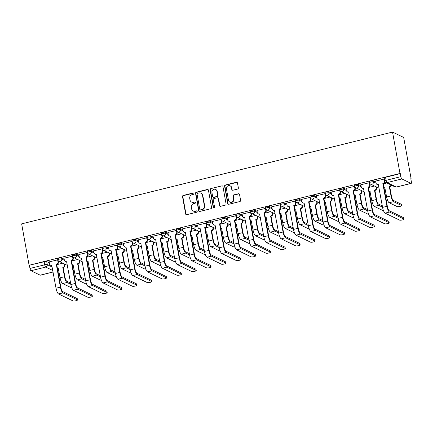 <?xml version="1.0" encoding="UTF-8"?>
<svg xmlns="http://www.w3.org/2000/svg" width="433" height="433" viewBox="0 0 433 433"><rect width="100%" height="100%" fill="white"/><g stroke="black" fill="none" stroke-linecap="round" stroke-linejoin="round"><path stroke-width="0.65" d="M193.984 193.481A0.704 0.655 -64.2 0 0 193.205 192.972L183.283 195.424A1.001 0.936 -64.2 0 0 182.52 196.62L185.643 213.951A1.001 0.936 -64.2 0 0 186.747 214.681L196.669 212.224A0.704 0.655 -64.2 0 0 196.853 210.92A0.704 0.655 -64.2 0 0 196.43 210.876L195.142 211.196A3.204 2.999 -64.2 0 1 191.602 208.852L191.343 207.407A3.204 2.999 -64.2 0 1 193.778 203.586L195.061 203.272A0.704 0.655 -64.2 0 0 195.245 201.967A0.704 0.655 -64.2 0 0 194.818 201.924L193.535 202.238A3.204 2.999 -64.2 0 1 189.99 199.9L189.73 198.455A3.204 2.999 -64.2 0 1 192.165 194.634L193.448 194.32A0.704 0.655 -64.2 0 0 193.984 193.481M193.784 193.113A0.704 0.655 -64.2 0 0 193.529 193.129L183.608 195.581A1.001 0.936 -64.2 0 0 182.85 196.777L185.968 214.108A1.001 0.936 -64.2 0 0 186.309 214.681M197.004 211.023A0.704 0.655 -64.2 0 0 196.755 211.033L195.142 211.196M195.397 202.07A0.704 0.655 -64.2 0 0 195.142 202.081L193.535 202.238M237.598 189.069A1.001 0.936 -64.2 0 0 238.361 187.879L237.484 183.018A1.001 0.936 -64.2 0 0 236.38 182.282L225.355 185.01A1.001 0.936 -64.2 0 0 224.597 186.206L227.715 203.537A1.001 0.936 -64.2 0 0 228.824 204.268L239.844 201.54A1.001 0.936 -64.2 0 0 240.602 200.344L239.546 194.471A1.001 0.936 -64.2 0 0 238.437 193.74L233.723 194.91A1.001 0.936 -64.2 0 0 232.965 196.1L233.484 199.012A2.679 2.506 -64.2 0 1 229.82 202.049A2.679 2.506 -64.2 0 1 228.489 200.252L226.437 188.842A2.679 2.506 -64.2 0 1 230.102 185.811A2.679 2.506 -64.2 0 1 231.433 187.608L231.774 189.508A1.001 0.936 -64.2 0 0 232.884 190.239L237.598 189.069M392.536 132.076L399.984 173.465L29.098 265.256L21.65 223.866L392.536 132.076L403.68 137.456L411.128 178.845L410.841 178.916M208.441 190.206A1.001 0.936 -64.2 0 0 207.331 189.475L196.311 192.203A1.001 0.936 -64.2 0 0 195.554 193.394L198.671 210.725A1.001 0.936 -64.2 0 0 199.775 211.456L210.795 208.728A1.001 0.936 -64.2 0 0 211.558 207.531L208.441 190.206M210.833 188.604L221.853 185.881A1.001 0.936 -64.2 0 1 222.963 186.612L226.08 203.938A1.001 0.936 -64.2 0 1 225.322 205.134L220.603 206.303A1.001 0.936 -64.2 0 1 219.499 205.567L218.232 198.541A1.001 0.936 -64.2 0 0 217.122 197.811L213.994 198.585A1.001 0.936 -64.2 0 0 213.236 199.775L214.552 207.093A0.704 0.655 -64.2 0 1 213.593 207.889A0.704 0.655 -64.2 0 1 213.242 207.418L210.075 189.8A1.001 0.936 -64.2 0 1 210.833 188.604L221.853 185.881M64.798 264.563L65.378 264.417M79.645 260.888L80.224 260.742M94.486 257.213L95.065 257.072M109.327 253.538L109.912 253.397M124.174 249.868L124.753 249.722M139.015 246.193L139.594 246.047M153.856 242.518L154.44 242.377M168.702 238.843L169.281 238.702M183.543 235.173L184.122 235.027M198.39 231.498L198.969 231.357M213.231 227.823L213.81 227.682M228.072 224.153L228.651 224.007M242.918 220.478L243.498 220.332M257.759 216.803L258.339 216.662M272.601 213.128L273.18 212.987M287.447 209.458L288.026 209.312M302.288 205.783L302.867 205.643M317.129 202.108L317.708 201.967M331.976 198.438L332.555 198.292M346.817 194.763L347.396 194.617M361.658 191.088L362.242 190.948M376.504 187.413L377.083 187.273M399.984 173.465L400.309 173.622L400.855 176.664A2.041 0.568 76.1 0 0 401.856 178.937L411.052 183.376A2.041 0.568 76.1 0 0 411.193 183.397A2.041 0.568 76.1 0 0 411.35 181.73L410.803 178.688L411.128 178.845M29.098 265.256L44.171 261.765A2.041 0.444 -10.2 0 1 46.721 261.608L49.33 262.863M52.842 270.517L45.719 267.08L30.97 270.733L40.166 275.171L53.102 271.967M30.97 270.733A2.041 0.568 -103.9 0 1 29.969 268.455L44.718 264.807A2.041 0.444 -10.2 0 1 47.267 264.65L52.214 267.037M29.422 265.413L29.969 268.455M53.113 272.021L40.307 275.188A2.041 0.568 -103.9 0 1 40.166 275.171M57.843 259.822L49.151 261.878M72.684 256.147L63.992 258.203M87.531 252.471L78.838 254.528M102.372 248.796L93.68 250.859M117.213 245.127L108.526 247.183M132.06 241.452L123.367 243.508M146.901 237.777L138.208 239.833M168.074 233.479L165.466 232.218A2.041 0.444 169.8 0 0 163.198 232.31A2.041 0.444 169.8 0 0 161.552 233.051L161.747 234.129L153.055 236.164M176.588 230.432L167.896 232.489M191.429 226.757L182.737 228.813M206.27 223.082L197.583 225.144M221.117 219.412L212.424 221.469M235.958 215.737L227.265 217.794M250.804 212.062L242.112 214.119M265.646 208.392L256.953 210.449M280.487 204.717L271.794 206.774M295.333 201.042L286.641 203.099M310.174 197.367L301.482 199.429M325.015 193.697L316.328 195.754M339.862 190.022L331.169 192.079M354.703 186.347L346.01 188.404M369.544 182.677L360.857 184.734M384.39 179.002L375.698 181.059M373.268 180.788L373.463 181.871A2.041 0.444 -10.2 0 0 371.195 181.963A2.041 0.444 -10.2 0 0 369.549 182.699L369.354 181.622A2.041 0.444 169.8 0 1 371 180.88A2.041 0.444 169.8 0 1 373.268 180.788L375.876 182.049M358.427 184.463L358.621 185.541A2.041 0.444 -10.2 0 0 356.348 185.633A2.041 0.444 -10.2 0 0 354.708 186.374L354.513 185.297A2.041 0.444 169.8 0 1 356.153 184.555A2.041 0.444 169.8 0 1 358.427 184.463L361.03 185.719M343.585 188.139L343.775 189.216A2.041 0.444 -10.2 0 0 341.507 189.308A2.041 0.444 -10.2 0 0 339.867 190.049L339.672 188.967A2.041 0.444 169.8 0 1 341.312 188.231A2.041 0.444 169.8 0 1 343.585 188.139L346.189 189.394M328.739 191.808L328.934 192.891A2.041 0.444 -10.2 0 0 326.661 192.983A2.041 0.444 -10.2 0 0 325.021 193.724L324.826 192.642A2.041 0.444 169.8 0 1 326.471 191.9A2.041 0.444 169.8 0 1 328.739 191.808L331.348 193.069M313.898 195.483L314.093 196.56A2.041 0.444 -10.2 0 0 311.82 196.658A2.041 0.444 -10.2 0 0 310.18 197.394L309.985 196.317A2.041 0.444 169.8 0 1 311.625 195.575A2.041 0.444 169.8 0 1 313.898 195.483L316.501 196.744M299.051 199.158L299.246 200.235A2.041 0.444 -10.2 0 0 296.978 200.327A2.041 0.444 -10.2 0 0 295.333 201.069L295.144 199.992A2.041 0.444 169.8 0 1 296.784 199.25A2.041 0.444 169.8 0 1 299.051 199.158L301.66 200.414M284.21 202.833L284.405 203.911A2.041 0.444 -10.2 0 0 282.132 204.003A2.041 0.444 -10.2 0 0 280.492 204.744L280.297 203.662A2.041 0.444 169.8 0 1 281.943 202.925A2.041 0.444 169.8 0 1 284.21 202.833L286.819 204.089M269.369 206.503L269.564 207.586A2.041 0.444 -10.2 0 0 267.291 207.678A2.041 0.444 -10.2 0 0 265.651 208.414L265.456 207.337A2.041 0.444 169.8 0 1 267.096 206.595A2.041 0.444 169.8 0 1 269.369 206.503L271.973 207.764M254.523 210.178L254.718 211.255A2.041 0.444 -10.2 0 0 252.45 211.347A2.041 0.444 -10.2 0 0 250.804 212.089L250.615 211.012A2.041 0.444 169.8 0 1 252.255 210.27A2.041 0.444 169.8 0 1 254.523 210.178L257.132 211.434M239.682 213.853L239.877 214.93A2.041 0.444 -10.2 0 0 237.603 215.022A2.041 0.444 -10.2 0 0 235.963 215.764L235.769 214.687A2.041 0.444 169.8 0 1 237.408 213.945A2.041 0.444 169.8 0 1 239.682 213.853L242.291 215.109M224.841 217.523L225.036 218.605A2.041 0.444 -10.2 0 0 222.762 218.697A2.041 0.444 -10.2 0 0 221.122 219.439L220.927 218.356A2.041 0.444 169.8 0 1 222.567 217.615A2.041 0.444 169.8 0 1 224.841 217.523L227.444 218.784M209.994 221.198L210.189 222.275A2.041 0.444 -10.2 0 0 207.921 222.373A2.041 0.444 -10.2 0 0 206.276 223.109L206.081 222.032A2.041 0.444 169.8 0 1 207.726 221.29A2.041 0.444 169.8 0 1 209.994 221.198L212.603 222.459M195.153 224.873L195.348 225.95A2.041 0.444 -10.2 0 0 193.075 226.042A2.041 0.444 -10.2 0 0 191.435 226.784L191.24 225.707A2.041 0.444 169.8 0 1 192.88 224.965A2.041 0.444 169.8 0 1 195.153 224.873L197.762 226.129M180.312 228.548L180.501 229.625A2.041 0.444 -10.2 0 0 178.234 229.717A2.041 0.444 -10.2 0 0 176.594 230.459L176.399 229.376A2.041 0.444 169.8 0 1 178.039 228.64A2.041 0.444 169.8 0 1 180.312 228.548L182.915 229.804M150.624 235.893L150.819 236.97A2.041 0.444 -10.2 0 0 148.546 237.062A2.041 0.444 -10.2 0 0 146.906 237.804L146.711 236.727A2.041 0.444 169.8 0 1 148.351 235.985A2.041 0.444 169.8 0 1 150.624 235.893L153.228 237.149M135.783 239.568L135.973 240.645A2.041 0.444 -10.2 0 0 133.705 240.737A2.041 0.444 -10.2 0 0 132.065 241.479L131.87 240.402A2.041 0.444 169.8 0 1 133.51 239.66A2.041 0.444 169.8 0 1 135.783 239.568L138.387 240.824M120.937 243.238L121.132 244.32A2.041 0.444 -10.2 0 0 118.858 244.412A2.041 0.444 -10.2 0 0 117.219 245.154L117.024 244.071A2.041 0.444 169.8 0 1 118.669 243.335A2.041 0.444 169.8 0 1 120.937 243.238L123.546 244.499M106.096 246.913L106.291 247.99A2.041 0.444 -10.2 0 0 104.017 248.087A2.041 0.444 -10.2 0 0 102.377 248.823L102.183 247.746A2.041 0.444 169.8 0 1 103.823 247.005A2.041 0.444 169.8 0 1 106.096 246.913L108.699 248.174M91.249 250.588L91.444 251.665A2.041 0.444 -10.2 0 0 89.176 251.757A2.041 0.444 -10.2 0 0 87.536 252.499L87.342 251.421A2.041 0.444 169.8 0 1 88.982 250.68A2.041 0.444 169.8 0 1 91.249 250.588L93.858 251.844M76.408 254.263L76.603 255.34A2.041 0.444 -10.2 0 0 74.33 255.432A2.041 0.444 -10.2 0 0 72.69 256.174L72.495 255.091A2.041 0.444 169.8 0 1 74.14 254.355A2.041 0.444 169.8 0 1 76.408 254.263L79.017 255.519M61.567 257.933L61.762 259.015A2.041 0.444 -10.2 0 0 59.489 259.107A2.041 0.444 -10.2 0 0 57.849 259.843L57.654 258.766A2.041 0.444 169.8 0 1 59.294 258.025A2.041 0.444 169.8 0 1 61.567 257.933L64.171 259.194M62.812 263.177L56.75 264.677M400.309 173.622L385.559 177.276A2.041 0.444 169.8 0 0 384.201 177.947L384.748 180.989A2.041 0.444 -10.2 0 1 386.106 180.312L400.855 176.664M77.659 259.502L71.591 261.007M92.5 255.833L86.438 257.332M107.341 252.158L101.279 253.657M122.187 248.482L116.12 249.982M137.028 244.807L130.966 246.312M151.869 241.138L145.807 242.637M166.716 237.463L160.648 238.962M181.557 233.788L175.495 235.292M196.398 230.118L190.336 231.617M211.244 226.443L205.182 227.942M226.086 222.768L220.024 224.267M240.927 219.093L234.865 220.597M255.773 215.423L249.711 216.922M270.614 211.748L264.552 213.247M285.455 208.073L279.393 209.577M300.302 204.403L294.24 205.902M315.143 200.728L309.081 202.227M329.989 197.053L323.922 198.552M344.83 193.378L338.768 194.882M359.671 189.708L353.609 191.207M374.518 186.033L368.451 187.532M386.907 182.964L383.297 183.863M191.586 202.049L191.911 202.206A3.204 2.999 -64.2 0 0 193.86 202.395M193.199 211.001L193.524 211.158A3.204 2.999 -64.2 0 0 195.467 211.353M208.094 189.627A1.001 0.936 -64.2 0 0 207.656 189.632L196.636 192.36A1.001 0.936 -64.2 0 0 195.878 193.551L198.996 210.882A1.001 0.936 -64.2 0 0 199.337 211.456M197.583 193.297A0.704 0.655 -64.2 0 0 197.047 194.13L199.786 209.339A0.704 0.655 -64.2 0 0 200.56 209.853L201.913 209.518A3.204 2.999 -64.2 0 0 204.349 205.697L202.482 195.299A3.204 2.999 -64.2 0 0 198.936 192.961L197.583 193.297M200.133 209.81L200.463 209.967A0.704 0.655 -64.2 0 0 200.885 210.01L200.56 209.853M200.885 193.15L201.21 193.307A3.204 2.999 -64.2 0 1 202.806 195.456L204.674 205.854A3.204 2.999 -64.2 0 1 202.238 209.675L200.885 210.01M222.616 186.033A1.001 0.936 -64.2 0 0 222.178 186.038M217.734 197.87L218.059 198.027A1.001 0.936 -64.2 0 1 218.557 198.698L219.823 205.724A1.001 0.936 -64.2 0 0 220.164 206.303M211.158 188.761A1.001 0.936 -64.2 0 0 210.4 189.957L213.566 207.575A0.704 0.655 -64.2 0 0 213.767 207.943M216.922 191.251A2.679 2.506 -64.2 0 0 212.906 189.827A2.679 2.506 -64.2 0 0 211.921 192.485L212.646 196.506A1.001 0.936 -64.2 0 0 213.756 197.237L216.884 196.463A1.001 0.936 -64.2 0 0 217.642 195.267L216.922 191.251L217.247 191.408A2.679 2.506 -64.2 0 0 215.91 189.611L215.585 189.454M213.144 197.177L213.469 197.334A1.001 0.936 -64.2 0 0 214.081 197.394L213.756 197.237M217.247 191.408L217.967 195.424A1.001 0.936 -64.2 0 1 217.209 196.62L214.081 197.394M230.102 185.811L230.426 185.968A2.679 2.506 -64.2 0 1 231.758 187.765L232.099 189.665A1.001 0.936 -64.2 0 0 232.445 190.239M229.82 202.049L230.15 202.206A2.679 2.506 -64.2 0 0 233.809 199.169L233.484 199.012M239.2 193.897A1.001 0.936 -64.2 0 0 238.762 193.897L234.047 195.066A1.001 0.936 -64.2 0 0 233.29 196.257L233.809 199.169M237.143 182.439A1.001 0.936 -64.2 0 0 236.705 182.439L225.685 185.167A1.001 0.936 -64.2 0 0 224.922 186.363L228.039 203.694A1.001 0.936 -64.2 0 0 228.386 204.268M57.443 268.547A2.041 1.911 -64.2 0 0 58.271 268.525L60.09 277.807A5.153 1.44 76.1 0 0 62.623 283.555L70.568 287.388A2.349 0.509 169.8 0 0 71.667 287.49M64.717 264.098L64.907 265.142A2.041 1.911 115.8 0 1 63.353 267.578L62.79 267.41L64.468 276.725A5.153 1.44 76.1 0 0 67.001 282.473L70.828 284.319M62.79 267.41L62.931 267.372A2.041 1.911 -64.2 0 0 64.485 264.942L64.295 263.892M70.601 283.047L66.769 281.196A3.827 1.072 -103.9 0 1 64.89 276.931L63.213 267.61M58.466 268.774A2.041 1.911 115.8 0 1 57.459 268.612M49.14 261.819L49.514 263.897A2.041 1.911 -64.2 0 0 51.771 265.391L56.025 288.205A5.153 1.44 76.1 0 0 58.558 293.953L73.004 300.924A2.349 0.509 169.8 0 0 75.613 300.816A2.349 0.509 169.8 0 0 77.502 299.966A2.349 0.509 169.8 0 0 77.377 299.842L77.15 298.564A2.349 0.509 -10.2 0 1 77.274 298.689L77.502 299.966M58.157 260.612L58.406 262.008A2.041 1.911 115.8 0 1 56.858 264.439L56.29 264.271L60.404 287.122A5.153 1.44 76.1 0 0 62.937 292.87L77.377 299.842M77.15 298.564L62.704 291.593A3.827 1.072 -103.9 0 1 60.826 287.328L56.712 264.476M51.965 265.635A2.041 1.911 115.8 0 1 50.953 265.472L50.531 265.267M56.29 264.271L56.436 264.233A2.041 1.911 -64.2 0 0 57.984 261.803L58.406 262.008M57.611 259.719L57.984 261.803M72.289 264.872A2.041 1.911 -64.2 0 0 73.112 264.855L74.931 274.132A5.153 1.44 76.1 0 0 77.464 279.88L85.409 283.712A2.349 0.509 169.8 0 0 86.508 283.815M79.558 260.422L79.748 261.472A2.041 1.911 115.8 0 1 78.2 263.903L77.631 263.735L79.309 273.05A5.153 1.44 76.1 0 0 81.842 278.798L85.674 280.649M77.631 263.735L77.778 263.697A2.041 1.911 -64.2 0 0 79.326 261.267L79.136 260.217M85.442 279.372L81.61 277.521A3.827 1.072 -103.9 0 1 79.732 273.255L78.054 263.941M73.307 265.099A2.041 1.911 115.8 0 1 72.3 264.936M87.13 261.196A2.041 1.911 -64.2 0 0 87.959 261.18L89.777 270.463A5.153 1.44 76.1 0 0 92.31 276.205L100.256 280.043A2.349 0.509 169.8 0 0 101.354 280.14M94.405 256.747L94.589 257.797A2.041 1.911 115.8 0 1 93.041 260.228L92.478 260.06L94.15 269.38A5.153 1.44 76.1 0 0 96.683 275.123L100.516 276.974M92.478 260.06L92.619 260.027A2.041 1.911 -64.2 0 0 94.167 257.592L93.983 256.547M100.288 275.697L96.456 273.851A3.827 1.072 -103.9 0 1 94.573 269.58L92.9 260.265M88.148 261.424A2.041 1.911 115.8 0 1 87.141 261.261M63.981 258.144L64.36 260.228A2.041 1.911 -64.2 0 0 66.612 261.716L70.871 284.535A5.153 1.44 76.1 0 0 73.399 290.278L87.845 297.249A2.349 0.509 169.8 0 0 90.459 297.146A2.349 0.509 169.8 0 0 92.343 296.291A2.349 0.509 169.8 0 0 92.224 296.167L91.991 294.889A2.349 0.509 -10.2 0 1 92.115 295.019L92.343 296.291M72.998 256.937L73.247 258.333A2.041 1.911 115.8 0 1 71.699 260.763L71.136 260.596L75.245 283.453A5.153 1.44 76.1 0 0 77.778 289.195L92.224 296.167M91.991 294.889L77.55 287.918A3.827 1.072 -103.9 0 1 75.667 283.653L71.559 260.801M66.806 261.96A2.041 1.911 115.8 0 1 65.794 261.797L65.372 261.592M71.136 260.596L71.277 260.563A2.041 1.911 -64.2 0 0 72.825 258.128L73.247 258.333M72.452 256.049L72.825 258.128M78.828 254.469L79.201 256.553A2.041 1.911 -64.2 0 0 81.458 258.041L85.712 280.86A5.153 1.44 76.1 0 0 88.245 286.603L102.686 293.574A2.349 0.509 169.8 0 0 105.3 293.471A2.349 0.509 169.8 0 0 107.189 292.621A2.349 0.509 169.8 0 0 107.065 292.491L106.837 291.22A2.349 0.509 -10.2 0 1 106.956 291.344L107.189 292.621M87.839 253.262L88.094 254.658A2.041 1.911 115.8 0 1 86.54 257.094L85.978 256.926L90.091 279.778A5.153 1.44 76.1 0 0 92.619 285.52L107.065 292.491M106.837 291.22L92.391 284.248A3.827 1.072 -103.9 0 1 90.513 279.978L86.4 257.126M81.653 258.29A2.041 1.911 115.8 0 1 80.641 258.122L80.219 257.922M85.978 256.926L86.118 256.888A2.041 1.911 -64.2 0 0 87.672 254.458L88.094 254.658M87.293 252.374L87.672 254.458M101.977 257.521A2.041 1.911 -64.2 0 0 102.8 257.505L104.618 266.788A5.153 1.44 76.1 0 0 107.151 272.536L115.097 276.368A2.349 0.509 169.8 0 0 116.196 276.471M109.246 253.078L109.435 254.122A2.041 1.911 115.8 0 1 107.882 256.558L107.319 256.385L108.997 265.705A5.153 1.44 76.1 0 0 111.53 271.448L115.362 273.299M107.319 256.385L107.46 256.352A2.041 1.911 -64.2 0 0 109.013 253.917L108.824 252.872M115.129 272.027L111.297 270.176A3.827 1.072 -103.9 0 1 109.419 265.911L107.741 256.59M102.994 257.754A2.041 1.911 115.8 0 1 101.988 257.586M116.818 253.852A2.041 1.911 -64.2 0 0 117.641 253.83L119.459 263.112A5.153 1.44 76.1 0 0 121.992 268.861L129.938 272.693A2.349 0.509 169.8 0 0 131.037 272.795M124.087 249.403L124.276 250.447A2.041 1.911 115.8 0 1 122.728 252.883L122.16 252.715L123.838 262.03A5.153 1.44 76.1 0 0 126.371 267.778L130.203 269.624M122.16 252.715L122.306 252.677A2.041 1.911 -64.2 0 0 123.854 250.247L123.665 249.197M129.97 268.352L126.144 266.501A3.827 1.072 -103.9 0 1 124.26 262.236L122.582 252.915M117.836 254.079A2.041 1.911 115.8 0 1 116.829 253.917M131.659 250.177A2.041 1.911 -64.2 0 0 132.487 250.16L134.306 259.443A5.153 1.44 76.1 0 0 136.839 265.185L144.784 269.023A2.349 0.509 169.8 0 0 145.883 269.12M138.933 245.727L139.117 246.778A2.041 1.911 115.8 0 1 137.57 249.208L137.007 249.04L138.679 258.355A5.153 1.44 76.1 0 0 141.212 264.103L145.044 265.954M137.007 249.04L137.147 249.002A2.041 1.911 -64.2 0 0 138.695 246.572L138.511 245.527M144.817 264.677L140.985 262.826A3.827 1.072 -103.9 0 1 139.101 258.561L137.429 249.246M132.677 250.404A2.041 1.911 115.8 0 1 131.67 250.242M93.669 250.794L94.042 252.877A2.041 1.911 -64.2 0 0 96.299 254.371L100.553 277.185A5.153 1.44 76.1 0 0 103.086 282.933L117.532 289.904A2.349 0.509 169.8 0 0 120.141 289.796A2.349 0.509 169.8 0 0 122.03 288.946A2.349 0.509 169.8 0 0 121.906 288.822L121.678 287.544A2.349 0.509 -10.2 0 1 121.803 287.669L122.03 288.946M102.686 249.592L102.935 250.988A2.041 1.911 115.8 0 1 101.387 253.419L100.819 253.251L104.932 276.102A5.153 1.44 76.1 0 0 107.465 281.851L121.906 288.822M121.678 287.544L107.232 280.573A3.827 1.072 -103.9 0 1 105.354 276.308L101.241 253.457M96.494 254.615A2.041 1.911 115.8 0 1 95.482 254.447L95.06 254.247M100.819 253.251L100.965 253.213A2.041 1.911 -64.2 0 0 102.513 250.783L102.935 250.988M102.139 248.699L102.513 250.783M108.515 247.124L108.889 249.202A2.041 1.911 -64.2 0 0 111.146 250.696L115.4 273.515A5.153 1.44 76.1 0 0 117.928 279.258L132.374 286.229A2.349 0.509 169.8 0 0 134.988 286.121A2.349 0.509 169.8 0 0 136.871 285.271A2.349 0.509 169.8 0 0 136.752 285.147L136.519 283.869A2.349 0.509 -10.2 0 1 136.644 283.999L136.871 285.271M117.527 245.917L117.776 247.313A2.041 1.911 115.8 0 1 116.228 249.744L115.665 249.576L119.773 272.427A5.153 1.44 76.1 0 0 122.306 278.175L136.752 285.147M136.519 283.869L122.079 276.898A3.827 1.072 -103.9 0 1 120.195 272.633L116.087 249.781M111.335 250.94A2.041 1.911 115.8 0 1 110.323 250.777L109.901 250.572M115.665 249.576L115.806 249.543A2.041 1.911 -64.2 0 0 117.354 247.108L117.776 247.313M116.98 245.024L117.354 247.108M123.356 243.449L123.73 245.533A2.041 1.911 -64.2 0 0 125.987 247.021L130.241 269.84A5.153 1.44 76.1 0 0 132.774 275.583L147.22 282.554A2.349 0.509 169.8 0 0 149.829 282.451A2.349 0.509 169.8 0 0 151.718 281.596A2.349 0.509 169.8 0 0 151.593 281.472L151.366 280.2A2.349 0.509 -10.2 0 1 151.485 280.324L151.718 281.596M132.368 242.242L132.622 243.638A2.041 1.911 115.8 0 1 131.069 246.074L130.506 245.901L134.62 268.758A5.153 1.44 76.1 0 0 137.147 274.5L151.593 281.472M151.366 280.2L136.92 273.228A3.827 1.072 -103.9 0 1 135.042 268.958L130.928 246.106M126.182 247.27A2.041 1.911 115.8 0 1 125.169 247.102L124.747 246.897M130.506 245.901L130.647 245.868A2.041 1.911 -64.2 0 0 132.2 243.433L132.622 243.638M131.821 241.354L132.2 243.433M146.506 246.501A2.041 1.911 -64.2 0 0 147.328 246.485L149.147 255.768A5.153 1.44 76.1 0 0 151.68 261.51L159.625 265.348A2.349 0.509 169.8 0 0 160.724 265.445M153.775 242.058L153.964 243.102A2.041 1.911 115.8 0 1 152.411 245.533L151.848 245.365L153.526 254.685A5.153 1.44 76.1 0 0 156.059 260.428L159.891 262.279M151.848 245.365L151.988 245.332A2.041 1.911 -64.2 0 0 153.542 242.897L153.352 241.852M159.658 261.002L155.826 259.156A3.827 1.072 -103.9 0 1 153.948 254.885L152.27 245.571M147.523 246.729A2.041 1.911 115.8 0 1 146.516 246.566M138.197 239.774L138.571 241.858A2.041 1.911 -64.2 0 0 140.828 243.346L145.082 266.165A5.153 1.44 76.1 0 0 147.615 271.913L162.061 278.884A2.349 0.509 169.8 0 0 164.67 278.776A2.349 0.509 169.8 0 0 166.559 277.926A2.349 0.509 169.8 0 0 166.44 277.797L166.207 276.525A2.349 0.509 -10.2 0 1 166.332 276.649L166.559 277.926M147.215 238.572L147.464 239.963A2.041 1.911 115.8 0 1 145.916 242.399L145.347 242.231L149.461 265.083A5.153 1.44 76.1 0 0 151.994 270.825L166.44 277.797M166.207 276.525L151.761 269.553A3.827 1.072 -103.9 0 1 149.883 265.288L145.769 242.431M141.023 243.595A2.041 1.911 115.8 0 1 140.011 243.427L139.588 243.227M145.347 242.231L145.493 242.193A2.041 1.911 -64.2 0 0 147.041 239.763L147.464 239.963M146.668 237.679L147.041 239.763M161.347 242.826A2.041 1.911 -64.2 0 0 162.169 242.81L163.993 252.093A5.153 1.44 76.1 0 0 166.521 257.841L174.467 261.673A2.349 0.509 169.8 0 0 175.565 261.776M168.616 238.383L168.805 239.427A2.041 1.911 115.8 0 1 167.257 241.863L166.689 241.695L168.367 251.01A5.153 1.44 76.1 0 0 170.9 256.758L174.732 258.604M166.689 241.695L166.835 241.657A2.041 1.911 -64.2 0 0 168.383 239.227L168.193 238.177M174.504 257.332L170.672 255.481A3.827 1.072 -103.9 0 1 168.789 251.216L167.111 241.895M162.364 243.059A2.041 1.911 115.8 0 1 161.357 242.897M153.044 236.099L153.417 238.182A2.041 1.911 -64.2 0 0 155.674 239.676L159.929 262.49A5.153 1.44 76.1 0 0 162.462 268.238L176.902 275.209A2.349 0.509 169.8 0 0 179.516 275.101A2.349 0.509 169.8 0 0 181.4 274.251A2.349 0.509 169.8 0 0 181.281 274.127L181.048 272.85A2.349 0.509 -10.2 0 1 181.173 272.974L181.4 274.251M162.056 234.897L162.305 236.294A2.041 1.911 115.8 0 1 160.757 238.724L160.194 238.556L164.302 261.408A5.153 1.44 76.1 0 0 166.835 267.156L181.281 274.127M181.048 272.85L166.608 265.878A3.827 1.072 -103.9 0 1 164.724 261.613L160.616 238.762M155.864 239.92A2.041 1.911 115.8 0 1 154.852 239.758L154.429 239.552M160.194 238.556L160.334 238.518A2.041 1.911 -64.2 0 0 161.882 236.088L162.305 236.294M161.509 234.004L161.882 236.088M176.188 239.157A2.041 1.911 -64.2 0 0 177.016 239.135L178.834 248.418A5.153 1.44 76.1 0 0 181.367 254.166L189.313 257.998A2.349 0.509 169.8 0 0 190.412 258.1M183.462 234.708L183.652 235.758A2.041 1.911 115.8 0 1 182.098 238.188L181.535 238.02L183.208 247.335A5.153 1.44 76.1 0 0 185.741 253.083L189.573 254.934M181.535 238.02L181.676 237.982A2.041 1.911 -64.2 0 0 183.224 235.552L183.04 234.502M189.345 253.657L185.513 251.806A3.827 1.072 -103.9 0 1 183.635 247.541L181.957 238.22M177.205 239.384A2.041 1.911 115.8 0 1 176.199 239.222M167.885 232.429L168.258 234.513A2.041 1.911 -64.2 0 0 170.515 236.001L174.77 258.82A5.153 1.44 76.1 0 0 177.303 264.563L191.749 271.534A2.349 0.509 169.8 0 0 194.357 271.431A2.349 0.509 169.8 0 0 196.246 270.576A2.349 0.509 169.8 0 0 196.122 270.452L195.895 269.174A2.349 0.509 -10.2 0 1 196.014 269.304L196.246 270.576M176.897 231.222L177.151 232.618A2.041 1.911 115.8 0 1 175.598 235.049L175.035 234.881L179.148 257.738A5.153 1.44 76.1 0 0 181.681 263.481L196.122 270.452M195.895 269.174L181.449 262.203A3.827 1.072 -103.9 0 1 179.571 257.938L175.457 235.087M170.71 236.245A2.041 1.911 115.8 0 1 169.698 236.082L169.276 235.877M175.035 234.881L175.176 234.848A2.041 1.911 -64.2 0 0 176.729 232.413L177.151 232.618M176.35 230.334L176.729 232.413M191.034 235.482A2.041 1.911 -64.2 0 0 191.857 235.465L193.675 244.748A5.153 1.44 76.1 0 0 196.209 250.49L204.154 254.328A2.349 0.509 169.8 0 0 205.253 254.425M198.303 231.033L198.493 232.083A2.041 1.911 115.8 0 1 196.945 234.513L196.376 234.345L198.054 243.665A5.153 1.44 76.1 0 0 200.587 249.408L204.419 251.259M196.376 234.345L196.517 234.313A2.041 1.911 -64.2 0 0 198.07 231.877L197.881 230.832M204.187 249.982L200.355 248.136A3.827 1.072 -103.9 0 1 198.476 243.866L196.799 234.551M192.052 235.709A2.041 1.911 115.8 0 1 191.045 235.547M182.726 228.754L183.105 230.838A2.041 1.911 -64.2 0 0 185.356 232.326L189.611 255.145A5.153 1.44 76.1 0 0 192.144 260.888L206.59 267.859A2.349 0.509 169.8 0 0 209.199 267.756A2.349 0.509 169.8 0 0 211.088 266.907A2.349 0.509 169.8 0 0 210.968 266.777L210.736 265.505A2.349 0.509 -10.2 0 1 210.86 265.629L211.088 266.907M191.743 227.547L191.992 228.943A2.041 1.911 115.8 0 1 190.444 231.379L189.876 231.211L193.989 254.063A5.153 1.44 76.1 0 0 196.522 259.805L210.968 266.777M210.736 265.505L196.295 258.533A3.827 1.072 -103.9 0 1 194.412 254.263L190.298 231.411M185.551 232.575A2.041 1.911 115.8 0 1 184.539 232.407L184.117 232.202M189.876 231.211L190.022 231.173A2.041 1.911 -64.2 0 0 191.57 228.743L191.992 228.943M191.197 226.659L191.57 228.743M205.875 231.807A2.041 1.911 -64.2 0 0 206.698 231.79L208.522 241.073A5.153 1.44 76.1 0 0 211.05 246.821L218.995 250.653A2.349 0.509 169.8 0 0 220.094 250.756M213.144 227.363L213.334 228.407A2.041 1.911 115.8 0 1 211.786 230.843L211.217 230.67L212.895 239.99A5.153 1.44 76.1 0 0 215.428 245.733L219.26 247.584M211.217 230.67L211.364 230.637A2.041 1.911 -64.2 0 0 212.912 228.202L212.722 227.157M219.033 246.307L215.201 244.461A3.827 1.072 -103.9 0 1 213.317 240.196L211.645 230.876M206.893 232.039A2.041 1.911 115.8 0 1 205.886 231.871M197.572 225.079L197.946 227.163A2.041 1.911 -64.2 0 0 200.203 228.651L204.457 251.47A5.153 1.44 76.1 0 0 206.99 257.218L221.431 264.19A2.349 0.509 169.8 0 0 224.045 264.081A2.349 0.509 169.8 0 0 225.934 263.232A2.349 0.509 169.8 0 0 225.809 263.107L225.582 261.83A2.349 0.509 -10.2 0 1 225.701 261.954L225.934 263.232M206.584 223.877L206.833 225.274A2.041 1.911 115.8 0 1 205.285 227.704L204.722 227.536L208.83 250.388A5.153 1.44 76.1 0 0 211.364 256.136L225.809 263.107M225.582 261.83L211.136 254.858A3.827 1.072 -103.9 0 1 209.253 250.593L205.145 227.736M200.392 228.9A2.041 1.911 115.8 0 1 199.386 228.732L198.964 228.532M204.722 227.536L204.863 227.498A2.041 1.911 -64.2 0 0 206.411 225.068L206.833 225.274M206.038 222.984L206.411 225.068M220.716 228.137A2.041 1.911 -64.2 0 0 221.544 228.115L223.363 237.398A5.153 1.44 76.1 0 0 225.896 243.146L233.842 246.978A2.349 0.509 169.8 0 0 234.94 247.081M227.991 223.688L228.18 224.732A2.041 1.911 115.8 0 1 226.627 227.168L226.064 227L227.742 236.315A5.153 1.44 76.1 0 0 230.269 242.063L234.101 243.909M226.064 227L226.205 226.962A2.041 1.911 -64.2 0 0 227.758 224.532L227.569 223.482M233.874 242.637L230.042 240.786A3.827 1.072 -103.9 0 1 228.164 236.521L226.486 227.201M221.739 228.364A2.041 1.911 115.8 0 1 220.733 228.202M212.414 221.409L212.787 223.488A2.041 1.911 -64.2 0 0 215.044 224.981L219.298 247.795A5.153 1.44 76.1 0 0 221.831 253.543L236.277 260.514A2.349 0.509 169.8 0 0 238.886 260.406A2.349 0.509 169.8 0 0 240.775 259.556A2.349 0.509 169.8 0 0 240.651 259.432L240.423 258.155A2.349 0.509 -10.2 0 1 240.548 258.284L240.775 259.556M221.425 220.202L221.68 221.599A2.041 1.911 115.8 0 1 220.126 224.029L219.563 223.861L223.677 246.713A5.153 1.44 76.1 0 0 226.21 252.461L240.651 259.432M240.423 258.155L225.977 251.183A3.827 1.072 -103.9 0 1 224.099 246.918L219.986 224.067M215.239 225.225A2.041 1.911 115.8 0 1 214.227 225.063L213.805 224.857M219.563 223.861L219.704 223.829A2.041 1.911 -64.2 0 0 221.258 221.393L221.68 221.599M220.884 219.309L221.258 221.393M235.563 224.462A2.041 1.911 -64.2 0 0 236.386 224.446L238.204 233.728A5.153 1.44 76.1 0 0 240.737 239.471L248.683 243.308A2.349 0.509 169.8 0 0 249.781 243.406M242.832 220.013L243.021 221.063A2.041 1.911 115.8 0 1 241.473 223.493L240.905 223.325L242.583 232.64A5.153 1.44 76.1 0 0 245.116 238.388L248.948 240.239M240.905 223.325L241.051 223.287A2.041 1.911 -64.2 0 0 242.599 220.857L242.41 219.812M248.715 238.962L244.883 237.111A3.827 1.072 -103.9 0 1 243.005 232.846L241.327 223.531M236.58 224.689A2.041 1.911 115.8 0 1 235.574 224.527M227.255 217.734L227.634 219.818A2.041 1.911 -64.2 0 0 229.885 221.306L234.139 244.125A5.153 1.44 76.1 0 0 236.672 249.868L251.118 256.839A2.349 0.509 169.8 0 0 253.733 256.737A2.349 0.509 169.8 0 0 255.616 255.881A2.349 0.509 169.8 0 0 255.497 255.757L255.264 254.485A2.349 0.509 -10.2 0 1 255.389 254.609L255.616 255.881M236.272 216.527L236.521 217.923A2.041 1.911 115.8 0 1 234.973 220.359L234.405 220.186L238.518 243.043A5.153 1.44 76.1 0 0 241.051 248.786L255.497 255.757M255.264 254.485L240.824 247.514A3.827 1.072 -103.9 0 1 238.94 243.243L234.827 220.392M230.08 221.555A2.041 1.911 115.8 0 1 229.068 221.387L228.646 221.182M234.405 220.186L234.551 220.153A2.041 1.911 -64.2 0 0 236.099 217.718L236.521 217.923M235.725 215.639L236.099 217.718M250.404 220.787A2.041 1.911 -64.2 0 0 251.232 220.77L253.051 230.053A5.153 1.44 76.1 0 0 255.578 235.796L263.524 239.633A2.349 0.509 169.8 0 0 264.623 239.73M257.678 216.343L257.862 217.388A2.041 1.911 115.8 0 1 256.314 219.818L255.751 219.65L257.424 228.97A5.153 1.44 76.1 0 0 259.957 234.713L263.789 236.564M255.751 219.65L255.892 219.618A2.041 1.911 -64.2 0 0 257.44 217.182L257.251 216.137M263.562 235.287L259.73 233.441A3.827 1.072 -103.9 0 1 257.846 229.171L256.174 219.856M251.421 221.014A2.041 1.911 115.8 0 1 250.415 220.852M242.101 214.059L242.475 216.143A2.041 1.911 -64.2 0 0 244.732 217.631L248.986 240.45A5.153 1.44 76.1 0 0 251.519 246.198L265.959 253.17A2.349 0.509 169.8 0 0 268.574 253.061A2.349 0.509 169.8 0 0 270.463 252.212A2.349 0.509 169.8 0 0 270.338 252.082L270.111 250.81A2.349 0.509 -10.2 0 1 270.23 250.934L270.463 252.212M251.113 212.857L251.367 214.248A2.041 1.911 115.8 0 1 249.814 216.684L249.251 216.516L253.359 239.368A5.153 1.44 76.1 0 0 255.892 245.11L270.338 252.082M270.111 250.81L255.665 243.839A3.827 1.072 -103.9 0 1 253.787 239.573L249.673 216.716M244.921 217.88A2.041 1.911 115.8 0 1 243.914 217.712L243.492 217.512M249.251 216.516L249.392 216.478A2.041 1.911 -64.2 0 0 250.94 214.048L251.367 214.248M250.566 211.964L250.94 214.048M265.245 217.112A2.041 1.911 -64.2 0 0 266.073 217.095L267.892 226.378A5.153 1.44 76.1 0 0 270.425 232.126L278.37 235.958A2.349 0.509 169.8 0 0 279.469 236.061M272.519 212.668L272.709 213.713A2.041 1.911 115.8 0 1 271.155 216.148L270.593 215.98L272.27 225.295A5.153 1.44 76.1 0 0 274.798 231.043L278.63 232.889M270.593 215.98L270.733 215.943A2.041 1.911 -64.2 0 0 272.287 213.512L272.097 212.462M278.403 231.617L274.571 229.766A3.827 1.072 -103.9 0 1 272.693 225.501L271.015 216.181M266.268 217.344A2.041 1.911 115.8 0 1 265.261 217.182M256.942 210.384L257.316 212.468A2.041 1.911 -64.2 0 0 259.573 213.962L263.827 236.775A5.153 1.44 76.1 0 0 266.36 242.523L280.806 249.495A2.349 0.509 169.8 0 0 283.415 249.386A2.349 0.509 169.8 0 0 285.304 248.537A2.349 0.509 169.8 0 0 285.179 248.412L284.952 247.135A2.349 0.509 -10.2 0 1 285.076 247.259L285.304 248.537M265.959 209.182L266.208 210.579A2.041 1.911 115.8 0 1 264.66 213.009L264.092 212.841L268.206 235.693A5.153 1.44 76.1 0 0 270.739 241.441L285.179 248.412M284.952 247.135L270.506 240.163A3.827 1.072 -103.9 0 1 268.628 235.898L264.514 213.047M259.768 214.205A2.041 1.911 115.8 0 1 258.755 214.043L258.333 213.837M264.092 212.841L264.233 212.803A2.041 1.911 -64.2 0 0 265.786 210.373L266.208 210.579M265.413 208.289L265.786 210.373M280.091 213.442A2.041 1.911 -64.2 0 0 280.914 213.42L282.733 222.703A5.153 1.44 76.1 0 0 285.266 228.451L293.211 232.283A2.349 0.509 169.8 0 0 294.31 232.386M287.36 208.993L287.55 210.043A2.041 1.911 115.8 0 1 286.002 212.473L285.434 212.305L287.111 221.62A5.153 1.44 76.1 0 0 289.645 227.368L293.477 229.214M285.434 212.305L285.58 212.267A2.041 1.911 -64.2 0 0 287.128 209.837L286.938 208.787M293.244 227.942L289.412 226.091A3.827 1.072 -103.9 0 1 287.534 221.826L285.856 212.506M281.109 213.669A2.041 1.911 115.8 0 1 280.102 213.507M271.783 206.714L272.162 208.793A2.041 1.911 -64.2 0 0 274.414 210.286L278.673 233.106A5.153 1.44 76.1 0 0 281.201 238.848L295.647 245.82A2.349 0.509 169.8 0 0 298.261 245.717A2.349 0.509 169.8 0 0 300.145 244.861A2.349 0.509 169.8 0 0 300.026 244.737L299.793 243.46A2.349 0.509 -10.2 0 1 299.917 243.59L300.145 244.861M280.8 205.507L281.049 206.904A2.041 1.911 115.8 0 1 279.501 209.334L278.933 209.166L283.047 232.018A5.153 1.44 76.1 0 0 285.58 237.766L300.026 244.737M299.793 243.46L285.352 236.488A3.827 1.072 -103.9 0 1 283.469 232.223L279.361 209.372M274.609 210.53A2.041 1.911 115.8 0 1 273.596 210.368L273.174 210.162M278.933 209.166L279.079 209.134A2.041 1.911 -64.2 0 0 280.627 206.698L281.049 206.904M280.254 204.62L280.627 206.698M294.933 209.767A2.041 1.911 -64.2 0 0 295.761 209.751L297.579 219.033A5.153 1.44 76.1 0 0 300.112 224.776L308.052 228.613A2.349 0.509 169.8 0 0 309.157 228.711M302.207 205.318L302.391 206.368A2.041 1.911 115.8 0 1 300.843 208.798L300.28 208.63L301.953 217.951A5.153 1.44 76.1 0 0 304.486 223.693L308.318 225.544M300.28 208.63L300.421 208.598A2.041 1.911 -64.2 0 0 301.969 206.162L301.785 205.118M308.09 224.267L304.258 222.416A3.827 1.072 -103.9 0 1 302.375 218.151L300.702 208.836M295.95 209.994A2.041 1.911 115.8 0 1 294.943 209.832M286.63 203.039L287.003 205.123A2.041 1.911 -64.2 0 0 289.26 206.611L293.514 229.43A5.153 1.44 76.1 0 0 296.048 235.173L310.488 242.144A2.349 0.509 169.8 0 0 313.102 242.042A2.349 0.509 169.8 0 0 314.991 241.192A2.349 0.509 169.8 0 0 314.867 241.062L314.639 239.79A2.349 0.509 -10.2 0 1 314.759 239.914L314.991 241.192M295.642 201.832L295.896 203.229A2.041 1.911 115.8 0 1 294.343 205.664L293.78 205.496L297.893 228.348A5.153 1.44 76.1 0 0 300.421 234.091L314.867 241.062M314.639 239.79L300.193 232.819A3.827 1.072 -103.9 0 1 298.315 228.548L294.202 205.697M289.455 206.86A2.041 1.911 115.8 0 1 288.443 206.693L288.021 206.487M293.78 205.496L293.92 205.459A2.041 1.911 -64.2 0 0 295.474 203.028L295.896 203.229M295.095 200.944L295.474 203.028M309.779 206.092A2.041 1.911 -64.2 0 0 310.602 206.076L312.42 215.358A5.153 1.44 76.1 0 0 314.953 221.101L322.899 224.938A2.349 0.509 169.8 0 0 323.998 225.041M317.048 201.648L317.237 202.693A2.041 1.911 115.8 0 1 315.684 205.128L315.121 204.955L316.799 214.275A5.153 1.44 76.1 0 0 319.332 220.018L323.159 221.869M315.121 204.955L315.262 204.923A2.041 1.911 -64.2 0 0 316.815 202.487L316.626 201.442M322.931 220.592L319.099 218.746A3.827 1.072 -103.9 0 1 317.221 214.481L315.543 205.161M310.797 206.319A2.041 1.911 115.8 0 1 309.79 206.157M301.471 199.364L301.844 201.448A2.041 1.911 -64.2 0 0 304.101 202.936L308.356 225.755A5.153 1.44 76.1 0 0 310.889 231.503L325.335 238.475A2.349 0.509 169.8 0 0 327.943 238.367A2.349 0.509 169.8 0 0 329.832 237.517A2.349 0.509 169.8 0 0 329.708 237.392L329.481 236.115A2.349 0.509 -10.2 0 1 329.605 236.239L329.832 237.517M310.488 198.162L310.737 199.559A2.041 1.911 115.8 0 1 309.189 201.989L308.621 201.821L312.734 224.673A5.153 1.44 76.1 0 0 315.267 230.421L329.708 237.392M329.481 236.115L315.035 229.144A3.827 1.072 -103.9 0 1 313.156 224.879L309.043 202.022M304.296 203.185A2.041 1.911 115.8 0 1 303.284 203.017L302.862 202.817M308.621 201.821L308.767 201.783A2.041 1.911 -64.2 0 0 310.315 199.353L310.737 199.559M309.941 197.269L310.315 199.353M324.62 202.422A2.041 1.911 -64.2 0 0 325.443 202.4L327.261 211.683A5.153 1.44 76.1 0 0 329.794 217.431L337.74 221.263A2.349 0.509 169.8 0 0 338.839 221.366M331.889 197.973L332.079 199.018A2.041 1.911 115.8 0 1 330.531 201.453L329.962 201.285L331.64 210.6A5.153 1.44 76.1 0 0 334.173 216.348L338.005 218.194M329.962 201.285L330.108 201.248A2.041 1.911 -64.2 0 0 331.656 198.817L331.467 197.767M337.772 216.922L333.946 215.071A3.827 1.072 -103.9 0 1 332.062 210.806L330.384 201.486M325.638 202.649A2.041 1.911 115.8 0 1 324.631 202.487M316.312 195.694L316.691 197.773A2.041 1.911 -64.2 0 0 318.948 199.267L323.202 222.08A5.153 1.44 76.1 0 0 325.73 227.828L340.176 234.8A2.349 0.509 169.8 0 0 342.79 234.691A2.349 0.509 169.8 0 0 344.673 233.842A2.349 0.509 169.8 0 0 344.554 233.717L344.322 232.44A2.349 0.509 -10.2 0 1 344.446 232.57L344.673 233.842M325.329 194.487L325.578 195.884A2.041 1.911 115.8 0 1 324.03 198.314L323.467 198.146L327.575 220.998A5.153 1.44 76.1 0 0 330.108 226.746L344.554 233.717M344.322 232.44L329.881 225.469A3.827 1.072 -103.9 0 1 327.998 221.203L323.889 198.352M319.137 199.51A2.041 1.911 115.8 0 1 318.125 199.348L317.703 199.142M323.467 198.146L323.608 198.114A2.041 1.911 -64.2 0 0 325.156 195.678L325.578 195.884M324.782 193.594L325.156 195.678M339.461 198.747A2.041 1.911 -64.2 0 0 340.289 198.731L342.108 208.013A5.153 1.44 76.1 0 0 344.641 213.756L352.586 217.593A2.349 0.509 169.8 0 0 353.685 217.691M346.736 194.298L346.92 195.348A2.041 1.911 115.8 0 1 345.372 197.778L344.809 197.61L346.481 206.925A5.153 1.44 76.1 0 0 349.014 212.673L352.846 214.524M344.809 197.61L344.949 197.572A2.041 1.911 -64.2 0 0 346.497 195.142L346.313 194.098M352.619 213.247L348.787 211.396A3.827 1.072 -103.9 0 1 346.903 207.131L345.231 197.816M340.479 198.974A2.041 1.911 115.8 0 1 339.472 198.812M331.158 192.019L331.532 194.103A2.041 1.911 -64.2 0 0 333.789 195.592L338.043 218.411A5.153 1.44 76.1 0 0 340.576 224.153L355.017 231.125A2.349 0.509 169.8 0 0 357.631 231.022A2.349 0.509 169.8 0 0 359.52 230.167A2.349 0.509 169.8 0 0 359.395 230.042L359.168 228.77A2.349 0.509 -10.2 0 1 359.287 228.895L359.52 230.167M340.17 190.812L340.425 192.209A2.041 1.911 115.8 0 1 338.871 194.644L338.308 194.471L342.422 217.328A5.153 1.44 76.1 0 0 344.949 223.071L359.395 230.042M359.168 228.77L344.722 221.799A3.827 1.072 -103.9 0 1 342.844 217.528L338.73 194.677M333.984 195.835A2.041 1.911 115.8 0 1 332.972 195.673L332.549 195.467M338.308 194.471L338.449 194.439A2.041 1.911 -64.2 0 0 340.002 192.003L340.425 192.209M339.624 189.925L340.002 192.003M354.308 195.072A2.041 1.911 -64.2 0 0 355.13 195.056L356.949 204.338A5.153 1.44 76.1 0 0 359.482 210.081L367.428 213.918A2.349 0.509 169.8 0 0 368.526 214.016M361.577 190.628L361.766 191.673A2.041 1.911 115.8 0 1 360.213 194.103L359.65 193.935L361.328 203.256A5.153 1.44 76.1 0 0 363.861 208.998L367.693 210.849M359.65 193.935L359.791 193.903A2.041 1.911 -64.2 0 0 361.344 191.467L361.154 190.423M367.46 209.572L363.628 207.726A3.827 1.072 -103.9 0 1 361.75 203.456L360.072 194.141M355.325 195.299A2.041 1.911 115.8 0 1 354.318 195.137M345.999 188.344L346.373 190.428A2.041 1.911 -64.2 0 0 348.63 191.916L352.884 214.736A5.153 1.44 76.1 0 0 355.417 220.478L369.863 227.455A2.349 0.509 169.8 0 0 372.472 227.347A2.349 0.509 169.8 0 0 374.361 226.497A2.349 0.509 169.8 0 0 374.236 226.367L374.009 225.095A2.349 0.509 -10.2 0 1 374.134 225.22L374.361 226.497M355.017 187.143L355.266 188.534A2.041 1.911 115.8 0 1 353.718 190.969L353.149 190.801L357.263 213.653A5.153 1.44 76.1 0 0 359.796 219.396L374.236 226.367M374.009 225.095L359.563 218.124A3.827 1.072 -103.9 0 1 357.685 213.859L353.572 191.002M348.825 192.165A2.041 1.911 115.8 0 1 347.813 191.998L347.39 191.797M353.149 190.801L353.296 190.764A2.041 1.911 -64.2 0 0 354.844 188.333L355.266 188.534M354.47 186.25L354.844 188.333M369.149 191.397A2.041 1.911 -64.2 0 0 369.971 191.381L371.79 200.663A5.153 1.44 76.1 0 0 374.323 206.411L382.269 210.243A2.349 0.509 169.8 0 0 383.367 210.346M376.418 186.953L376.607 187.998A2.041 1.911 115.8 0 1 375.059 190.433L374.491 190.266L376.169 199.581A5.153 1.44 76.1 0 0 378.702 205.323L382.534 207.174M374.491 190.266L374.637 190.228A2.041 1.911 -64.2 0 0 376.185 187.798L375.996 186.747M382.307 205.902L378.474 204.051A3.827 1.072 -103.9 0 1 376.591 199.786L374.913 190.466M370.166 191.63A2.041 1.911 115.8 0 1 369.16 191.467M360.846 184.669L361.219 186.753A2.041 1.911 -64.2 0 0 363.476 188.247L367.731 211.06A5.153 1.44 76.1 0 0 370.264 216.809L384.704 223.78A2.349 0.509 169.8 0 0 387.319 223.672A2.349 0.509 169.8 0 0 389.202 222.822A2.349 0.509 169.8 0 0 389.083 222.697L388.85 221.42A2.349 0.509 -10.2 0 1 388.975 221.544L389.202 222.822M369.858 183.468L370.107 184.864A2.041 1.911 115.8 0 1 368.559 187.294L367.996 187.126L372.104 209.978A5.153 1.44 76.1 0 0 374.637 215.726L389.083 222.697M388.85 221.42L374.41 214.449A3.827 1.072 -103.9 0 1 372.526 210.184L368.418 187.332M363.666 188.49A2.041 1.911 115.8 0 1 362.654 188.328L362.232 188.122M367.996 187.126L368.137 187.088A2.041 1.911 -64.2 0 0 369.685 184.658L370.107 184.864M369.311 182.574L369.685 184.658M383.99 187.727A2.041 1.911 -64.2 0 0 384.818 187.706L386.637 196.988A5.153 1.44 76.1 0 0 389.17 202.736L397.115 206.568A2.349 0.509 169.8 0 0 399.724 206.465A2.349 0.509 169.8 0 0 401.613 205.615A2.349 0.509 169.8 0 0 401.488 205.486L401.261 204.214A2.349 0.509 -10.2 0 1 401.38 204.338L401.613 205.615M391.432 185.151A2.041 1.911 115.8 0 1 389.9 186.758L389.337 186.591L391.01 195.905A5.153 1.44 76.1 0 0 393.543 201.654L401.488 205.486M389.337 186.591L389.478 186.553A2.041 1.911 -64.2 0 0 391.01 184.951M401.261 204.214L393.316 200.376A3.827 1.072 -103.9 0 1 391.437 196.111L389.76 186.791M385.007 187.954A2.041 1.911 115.8 0 1 384.001 187.792M375.687 180.999L376.06 183.078A2.041 1.911 -64.2 0 0 378.318 184.572L382.572 207.391A5.153 1.44 76.1 0 0 385.105 213.133L399.551 220.105A2.349 0.509 169.8 0 0 402.16 219.996A2.349 0.509 169.8 0 0 404.049 219.147A2.349 0.509 169.8 0 0 403.924 219.022L403.697 217.745A2.349 0.509 -10.2 0 1 403.816 217.875L404.049 219.147M384.98 181.638A2.041 1.911 115.8 0 1 383.4 183.619L382.837 183.451L386.95 206.303A5.153 1.44 76.1 0 0 389.478 212.051L403.924 219.022M403.697 217.745L389.251 210.774A3.827 1.072 -103.9 0 1 387.373 206.509L383.259 183.657M378.512 184.815A2.041 1.911 115.8 0 1 377.5 184.653L377.078 184.447M382.837 183.451L382.978 183.419A2.041 1.911 -64.2 0 0 384.531 180.983L384.769 181.102M384.152 178.905L384.531 180.983M193.529 193.129L193.205 192.972M196.755 211.033L196.43 210.876M195.142 202.081L194.818 201.924M401.856 178.937L387.107 182.591L396.303 187.029L411.052 183.376M46.721 261.608L47.267 264.65A2.041 1.911 -64.2 0 1 45.719 267.08A2.041 0.568 -103.9 0 1 44.718 264.807L44.171 261.765M369.549 182.699A2.041 2.041 0 0 0 370.675 184.177A2.041 1.911 115.8 0 0 373.463 181.871L376.071 183.127M354.708 186.374A2.041 2.041 0 0 0 355.829 187.852A2.041 1.911 115.8 0 0 358.621 185.541L361.225 186.802M339.867 190.049A2.041 2.041 0 0 0 340.988 191.527A2.041 1.911 115.8 0 0 343.775 189.216L346.384 190.477M325.021 193.724A2.041 2.041 0 0 0 326.141 195.196A2.041 1.911 115.8 0 0 328.934 192.891L331.543 194.146M310.18 197.394A2.041 2.041 0 0 0 311.3 198.871A2.041 1.911 115.8 0 0 314.093 196.56L316.696 197.821M295.333 201.069A2.041 2.041 0 0 0 296.459 202.547A2.041 1.911 115.8 0 0 299.246 200.235L301.855 201.497M280.492 204.744A2.041 2.041 0 0 0 281.612 206.222A2.041 1.911 115.8 0 0 284.405 203.911L287.014 205.166M265.651 208.414A2.041 2.041 0 0 0 266.771 209.891A2.041 1.911 115.8 0 0 269.564 207.586L272.168 208.841M250.804 212.089A2.041 2.041 0 0 0 251.93 213.566A2.041 1.911 115.8 0 0 254.718 211.255L257.326 212.516M235.963 215.764A2.041 2.041 0 0 0 237.084 217.242A2.041 1.911 115.8 0 0 239.877 214.93L242.485 216.191M221.122 219.439A2.041 2.041 0 0 0 222.243 220.911A2.041 1.911 115.8 0 0 225.036 218.605L227.639 219.861M206.276 223.109A2.041 2.041 0 0 0 207.402 224.586A2.041 1.911 115.8 0 0 210.189 222.275L212.798 223.536M191.435 226.784A2.041 2.041 0 0 0 192.555 228.261A2.041 1.911 115.8 0 0 195.348 225.95L197.957 227.211M176.594 230.459A2.041 2.041 0 0 0 177.714 231.936A2.041 1.911 115.8 0 0 180.501 229.625L183.11 230.881M165.466 232.218L165.66 233.3L168.269 234.556M146.906 237.804A2.041 2.041 0 0 0 148.026 239.281A2.041 1.911 115.8 0 0 150.819 236.97L153.423 238.231M132.065 241.479A2.041 2.041 0 0 0 133.185 242.956A2.041 1.911 115.8 0 0 135.973 240.645L138.582 241.906M117.219 245.154A2.041 2.041 0 0 0 118.344 246.626A2.041 1.911 115.8 0 0 121.132 244.32L123.741 245.576M102.377 248.823A2.041 2.041 0 0 0 103.498 250.301A2.041 1.911 115.8 0 0 106.291 247.99L108.894 249.251M87.536 252.499A2.041 2.041 0 0 0 88.657 253.976A2.041 1.911 115.8 0 0 91.444 251.665L94.053 252.926M72.69 256.174A2.041 2.041 0 0 0 73.81 257.651A2.041 1.911 115.8 0 0 76.603 255.34L79.212 256.596M57.849 259.843A2.041 2.041 0 0 0 58.969 261.321A2.041 1.911 115.8 0 0 61.762 259.015L64.365 260.271M161.747 234.129A2.041 0.444 -10.2 0 1 163.393 233.392A2.041 0.444 -10.2 0 1 165.66 233.3A2.041 1.911 115.8 0 1 162.873 235.606A2.041 2.041 0 0 1 161.747 234.129M385.559 177.276L386.106 180.312A2.041 0.568 -103.9 0 0 387.107 182.591A2.041 1.911 115.8 0 1 385.868 182.466L395.064 186.904A2.041 2.041 0 0 0 396.444 187.051L411.193 183.397M396.444 187.051A2.041 0.568 76.1 0 1 396.303 187.029A2.041 1.911 115.8 0 1 395.064 186.904M185.968 214.108L185.643 213.951M182.85 196.777L182.52 196.62M183.608 195.581L183.283 195.424M198.996 210.882L198.671 210.725M195.878 193.551L195.554 193.394M196.636 192.36L196.311 192.203M207.656 189.632L207.331 189.475M202.238 209.675L201.913 209.518M204.674 205.854L204.349 205.697M202.806 195.456L202.482 195.299M219.823 205.724L219.499 205.567M218.557 198.698L218.232 198.541M213.566 207.575L213.242 207.418M210.4 189.957L210.075 189.8M217.209 196.62L216.884 196.463M217.967 195.424L217.642 195.267M232.099 189.665L231.774 189.508M231.758 187.765L231.433 187.608M233.29 196.257L232.965 196.1M234.047 195.066L233.723 194.91M238.762 193.897L238.437 193.74M228.039 203.694L227.715 203.537M224.922 186.363L224.597 186.206M225.685 185.167L225.355 185.01M236.705 182.439L236.38 182.282M60.09 277.807L64.468 276.725M64.907 265.142L64.485 264.942M63.353 267.578L62.931 267.372M62.623 283.555L67.001 282.473M60.404 287.122L56.025 288.205M56.436 264.233L56.858 264.439M62.937 292.87L58.558 293.953M74.931 274.132L79.309 273.05M79.748 261.472L79.326 261.267M78.2 263.903L77.778 263.697M77.464 279.88L81.842 278.798M89.777 270.463L94.15 269.38M94.589 257.797L94.167 257.592M93.041 260.228L92.619 260.027M92.31 276.205L96.683 275.123M75.245 283.453L70.871 284.535M71.277 260.563L71.699 260.763M77.778 289.195L73.399 290.278M90.091 279.778L85.712 280.86M86.118 256.888L86.54 257.094M92.619 285.52L88.245 286.603M104.618 266.788L108.997 265.705M109.435 254.122L109.013 253.917M107.882 256.558L107.46 256.352M107.151 272.536L111.53 271.448M119.459 263.112L123.838 262.03M124.276 250.447L123.854 250.247M122.728 252.883L122.306 252.677M121.992 268.861L126.371 267.778M134.306 259.443L138.679 258.355M139.117 246.778L138.695 246.572M137.57 249.208L137.147 249.002M136.839 265.185L141.212 264.103M104.932 276.102L100.553 277.185M100.965 253.213L101.387 253.419M107.465 281.851L103.086 282.933M119.773 272.427L115.4 273.515M115.806 249.543L116.228 249.744M122.306 278.175L117.928 279.258M134.62 268.758L130.241 269.84M130.647 245.868L131.069 246.074M137.147 274.5L132.774 275.583M149.147 255.768L153.526 254.685M153.964 243.102L153.542 242.897M152.411 245.533L151.988 245.332M151.68 261.51L156.059 260.428M149.461 265.083L145.082 266.165M145.493 242.193L145.916 242.399M151.994 270.825L147.615 271.913M163.993 252.093L168.367 251.01M168.805 239.427L168.383 239.227M167.257 241.863L166.835 241.657M166.521 257.841L170.9 256.758M164.302 261.408L159.929 262.49M160.334 238.518L160.757 238.724M166.835 267.156L162.462 268.238M178.834 248.418L183.208 247.335M183.652 235.758L183.224 235.552M182.098 238.188L181.676 237.982M181.367 254.166L185.741 253.083M179.148 257.738L174.77 258.82M175.176 234.848L175.598 235.049M181.681 263.481L177.303 264.563M193.675 244.748L198.054 243.665M198.493 232.083L198.07 231.877M196.945 234.513L196.517 234.313M196.209 250.49L200.587 249.408M193.989 254.063L189.611 255.145M190.022 231.173L190.444 231.379M196.522 259.805L192.144 260.888M208.522 241.073L212.895 239.99M213.334 228.407L212.912 228.202M211.786 230.843L211.364 230.637M211.05 246.821L215.428 245.733M208.83 250.388L204.457 251.47M204.863 227.498L205.285 227.704M211.364 256.136L206.99 257.218M223.363 237.398L227.742 236.315M228.18 224.732L227.758 224.532M226.627 227.168L226.205 226.962M225.896 243.146L230.269 242.063M223.677 246.713L219.298 247.795M219.704 223.829L220.126 224.029M226.21 252.461L221.831 253.543M238.204 233.728L242.583 232.64M243.021 221.063L242.599 220.857M241.473 223.493L241.051 223.287M240.737 239.471L245.116 238.388M238.518 243.043L234.139 244.125M234.551 220.153L234.973 220.359M241.051 248.786L236.672 249.868M253.051 230.053L257.424 228.97M257.862 217.388L257.44 217.182M256.314 219.818L255.892 219.618M255.578 235.796L259.957 234.713M253.359 239.368L248.986 240.45M249.392 216.478L249.814 216.684M255.892 245.11L251.519 246.198M267.892 226.378L272.27 225.295M272.709 213.713L272.287 213.512M271.155 216.148L270.733 215.943M270.425 232.126L274.798 231.043M268.206 235.693L263.827 236.775M264.233 212.803L264.66 213.009M270.739 241.441L266.36 242.523M282.733 222.703L287.111 221.62M287.55 210.043L287.128 209.837M286.002 212.473L285.58 212.267M285.266 228.451L289.645 227.368M283.047 232.018L278.673 233.106M279.079 209.134L279.501 209.334M285.58 237.766L281.201 238.848M297.579 219.033L301.953 217.951M302.391 206.368L301.969 206.162M300.843 208.798L300.421 208.598M300.112 224.776L304.486 223.693M297.893 228.348L293.514 229.43M293.92 205.459L294.343 205.664M300.421 234.091L296.048 235.173M312.42 215.358L316.799 214.275M317.237 202.693L316.815 202.487M315.684 205.128L315.262 204.923M314.953 221.101L319.332 220.018M312.734 224.673L308.356 225.755M308.767 201.783L309.189 201.989M315.267 230.421L310.889 231.503M327.261 211.683L331.64 210.6M332.079 199.018L331.656 198.817M330.531 201.453L330.108 201.248M329.794 217.431L334.173 216.348M327.575 220.998L323.202 222.08M323.608 198.114L324.03 198.314M330.108 226.746L325.73 227.828M342.108 208.013L346.481 206.925M346.92 195.348L346.497 195.142M345.372 197.778L344.949 197.572M344.641 213.756L349.014 212.673M342.422 217.328L338.043 218.411M338.449 194.439L338.871 194.644M344.949 223.071L340.576 224.153M356.949 204.338L361.328 203.256M361.766 191.673L361.344 191.467M360.213 194.103L359.791 193.903M359.482 210.081L363.861 208.998M357.263 213.653L352.884 214.736M353.296 190.764L353.718 190.969M359.796 219.396L355.417 220.478M371.79 200.663L376.169 199.581M376.607 187.998L376.185 187.798M375.059 190.433L374.637 190.228M374.323 206.411L378.702 205.323M372.104 209.978L367.731 211.06M368.137 187.088L368.559 187.294M374.637 215.726L370.264 216.809M386.637 196.988L391.01 195.905M389.9 186.758L389.478 186.553M389.17 202.736L393.543 201.654M386.95 206.303L382.572 207.391M382.978 183.419L383.4 183.619M389.478 212.051L385.105 213.133M67.429 265.407L58.969 261.321M82.27 261.732L73.81 257.651M97.111 258.057L88.657 253.976M111.958 254.382L103.498 250.301M126.799 250.712L118.344 246.626M141.64 247.037L133.185 242.956M156.486 243.362L148.026 239.281M171.327 239.693L162.873 235.606M186.174 236.017L177.714 231.936M201.015 232.342L192.555 228.261M215.856 228.667L207.402 224.586M230.702 224.998L222.243 220.911M245.543 221.323L237.084 217.242M260.385 217.647L251.93 213.566M275.231 213.978L266.771 209.891M290.072 210.303L281.612 206.222M304.913 206.628L296.459 202.547M319.76 202.953L311.3 198.871M334.601 199.283L326.141 195.196M349.442 195.608L340.988 191.527M364.288 191.933L355.829 187.852M379.129 188.258L370.675 184.177M384.748 180.989A2.041 2.041 0 0 0 385.868 182.466"/></g></svg>
